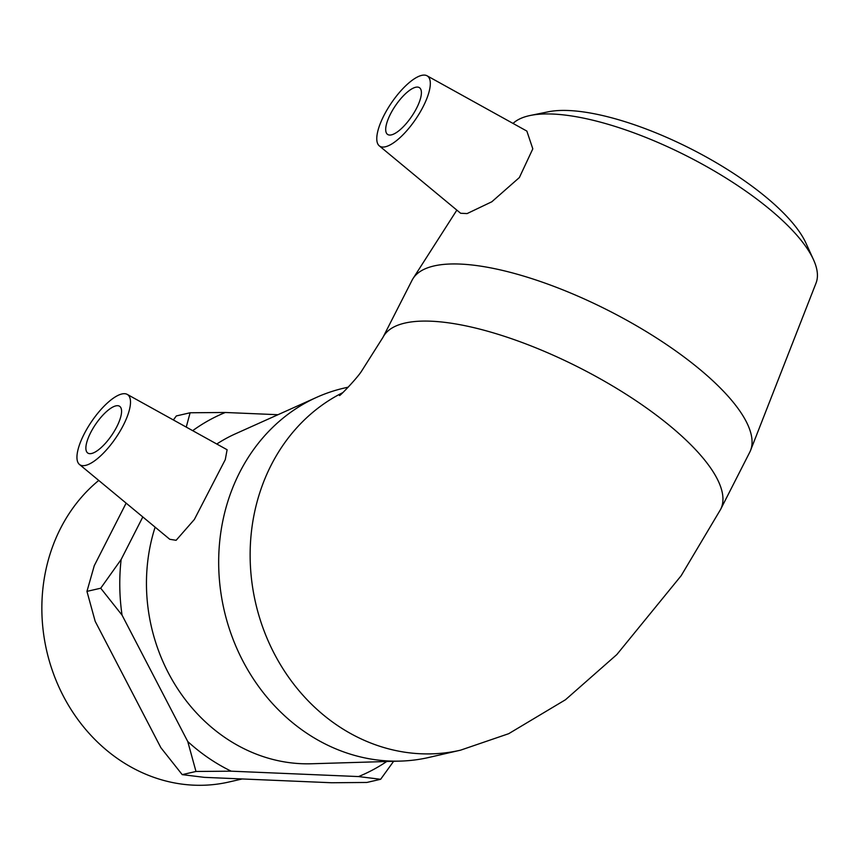 <?xml version="1.0" encoding="UTF-8"?>
<svg xmlns="http://www.w3.org/2000/svg" width="859" height="859" viewBox="0 0 859 859"><rect width="100%" height="100%" fill="white"/><g stroke="black" fill="none" stroke-linecap="round" stroke-linejoin="round"><path stroke-width="1.29" d="M95.177 621.315L86.952 591.379L100.718 588.211L122.053 615.141L187.756 741.532L195.981 771.468L231.189 771.178L358.547 776.568L380.634 779.285L366.868 782.452L331.671 782.753L204.313 777.352L182.215 774.635L160.88 747.706L95.177 621.315M182.215 774.635L195.981 771.468M380.634 779.285L393.626 761.299M277.972 414.714L225.316 412.481L190.107 412.771L176.342 415.939L173.378 419.965M86.952 591.379L94.275 565.662L126.133 503.127M142.809 516.957L121.14 559.488L100.718 588.211M190.107 412.771L186.253 427.106M386.711 761.504A194.284 170.909 -103 0 1 358.547 776.568M231.189 771.178A194.284 170.909 -103 0 1 187.756 741.532M192.695 430.67A194.284 170.909 -103 0 1 225.316 412.481M122.053 615.141A194.284 170.909 -103 0 1 121.14 559.488M813.505 259.708L805.935 243.086A156.392 51.293 -153 0 0 691.516 149.155A156.392 51.293 -153 0 0 548.267 111.799L530.379 115.45A171.843 56.361 27 0 1 687.78 156.488A171.843 56.361 27 0 1 813.505 259.708A171.843 56.361 27 0 1 816.05 283.062L750.551 450.438A189.485 62.149 -153 0 0 637.346 326.27A189.485 62.149 -153 0 0 433.978 265.957A189.485 62.149 -153 0 0 413.072 278.488A189.485 62.149 -153 0 0 412.073 280.227L382.964 337.362A189.485 62.149 -153 0 1 404.868 323.091A189.485 62.149 -153 0 1 610.824 384.918A189.485 62.149 -153 0 1 720.626 509.387M513.038 123.438A171.843 56.361 27 0 1 528.951 115.761A171.843 56.361 27 0 1 530.379 115.45M342.838 392.606A189.485 166.678 77 0 0 271.111 465.234A189.485 166.678 77 0 0 285.456 672.597A189.485 166.678 77 0 0 460.499 750.186L508.689 733.693L565.469 699.752L616.826 654.569L681.144 575.734L720.615 509.398L749.724 452.274A189.485 62.149 -153 0 0 750.551 450.438M427.063 75.796L526.868 131.094L532.805 148.843L519.373 177.545L491.831 201.768L467.103 213.58L460.639 213.268L379.259 145.826A42.424 14.614 124.3 0 1 387.774 108.61A42.424 14.614 124.3 0 1 421.737 75.367A42.424 14.614 124.3 0 1 427.063 75.796A42.424 14.614 124.3 0 1 420.008 112.379A42.424 14.614 124.3 0 1 385.358 146.782A42.424 14.614 124.3 0 1 379.259 145.826M216.779 444.017A171.843 151.163 -103 0 1 235.42 433.827L316.778 397.287A189.485 166.678 77 0 0 239.65 472.471A189.485 166.678 77 0 0 245.599 666.047A189.485 166.678 77 0 0 400.455 761.095A189.485 166.678 77 0 0 429.038 757.413L460.499 750.175M400.455 761.095L311.302 763.769A171.843 151.163 -103 0 1 155.125 527.158M348.26 387.141L344.105 388.096A189.485 166.678 77 0 0 316.778 397.287M127.239 394.399L227.109 449.74L225.283 459.619L194.349 519.48L176.127 540.3L169.771 539.291L79.436 464.44A42.424 14.614 124.3 0 1 84.064 434.203A42.424 14.614 124.3 0 1 127.239 394.399A42.424 14.614 124.3 0 1 123.385 425.162A42.424 14.614 124.3 0 1 79.436 464.44M242.184 778.963L229.042 781.98A168.589 148.306 -103 0 1 57.51 683.828A168.589 148.306 -103 0 1 98.742 480.439M116.835 426.665A28.283 9.739 124.3 0 1 87.779 453.037A28.283 9.739 124.3 0 1 95.682 424.196A28.283 9.739 124.3 0 1 119.669 406.328A28.283 9.739 124.3 0 1 116.835 426.665M391.414 134.874A28.283 9.739 124.3 0 1 387.602 134.434A28.283 9.739 124.3 0 1 395.505 105.582A28.283 9.739 124.3 0 1 419.493 87.715A28.283 9.739 124.3 0 1 414.296 112.336A28.283 9.739 124.3 0 1 391.414 134.874M456.848 210.122L413.072 278.488M339.509 395.537C339.863 396.128 356.464 378.894 361.274 371.614L382.964 337.362"/></g></svg>
